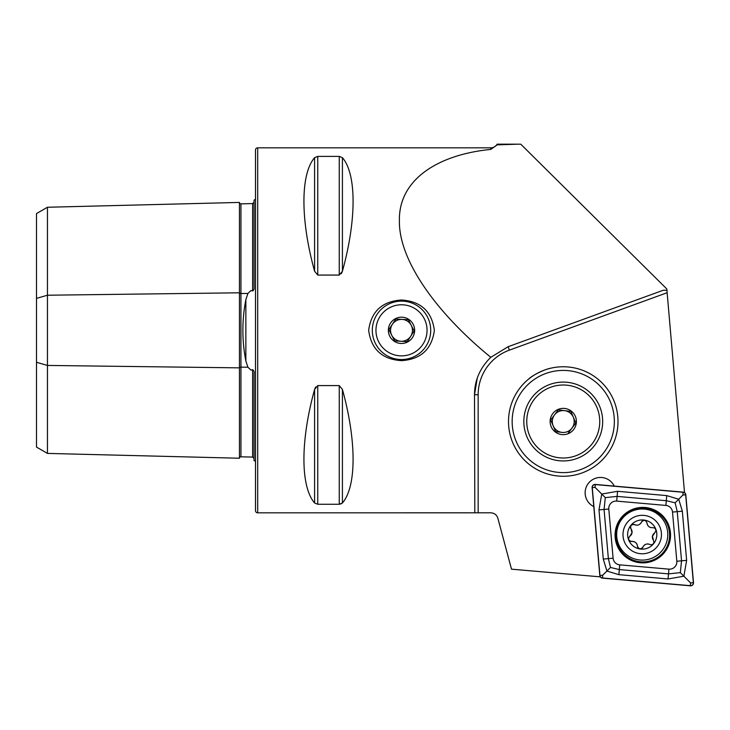 <?xml version="1.0" encoding="UTF-8"?>
<svg xmlns="http://www.w3.org/2000/svg" width="730" height="730" viewBox="0 0 730 730"><rect width="100%" height="100%" fill="white"/><g stroke="black" fill="none" stroke-linecap="round" stroke-linejoin="round"><path stroke-width="1.09" d="M254.04 458.422L252.616 457.08L240.937 456.807A1.46 1.46 0 0 0 239.44 458.23L47.45 453.403L36.5 447.079L36.5 298.378L47.45 295.221L239.44 292.803L239.44 202.429A1.46 1.46 0 0 0 240.937 203.852L252.616 203.579L254.04 202.237M239.44 458.23L239.44 367.856A1.46 0.73 180 0 1 240.9 367.144A1.46 0.73 180 0 1 240.937 367.144L247.908 367.226L245.855 361.003L245.855 299.656C241.885 320.05 241.885 340.499 245.855 361.003M47.45 453.403L47.45 365.438L239.44 367.856L239.44 292.803A1.46 0.73 180 0 0 240.9 293.515A1.46 0.73 180 0 0 240.937 293.515L247.908 293.433L245.855 299.656M247.908 293.433L251.02 290.504L252.616 291.005C253.885 290.12 254.359 288.66 254.04 286.644L254.04 200.093A7.3 7.3 0 0 0 255.5 199.217M255.5 461.442A7.3 7.3 0 0 0 254.04 460.566L254.04 374.015C254.359 371.999 253.885 370.548 252.616 369.654L251.02 370.156L247.908 367.226M600.288 576.846L511.502 569.172L497.86 518.227C496.728 514.842 494.374 513.044 490.806 512.816L257.69 512.834L257.69 147.825L490.806 147.825A7.3 7.3 0 0 0 497.13 144.175L497.13 144.859L497.13 144.175L517.826 144.175L497.13 144.859L490.806 149.422C438.52 154.514 398.626 179.188 399.392 220.606C398.626 261.477 438.52 314.74 490.806 357.298C480.002 367.957 474.564 380.43 474.509 394.72L477.238 378.249M667.019 290.284L667.129 292.721L509.376 350.135L508.135 346.704L663.214 290.257L667.019 290.284L666.8 288.952L520.773 144.193L517.826 144.175M550.602 368.248C546.743 368.714 533.274 374.289 527.954 379.664M406.884 355.309L404.885 355.656M476.745 379.773L474.509 394.72L474.81 512.834M401.509 300.012C382.137 301.308 371.187 311.409 368.659 330.325C371.196 349.268 382.146 359.37 401.509 360.647C420.845 359.37 431.795 349.287 434.359 330.389C431.832 311.409 420.882 301.28 401.509 300.012M593.782 506.583A15.33 15.33 0 0 1 600.471 477.457A15.33 15.33 0 0 1 614.258 486.098M257.69 147.825A2.19 2.19 0 0 0 255.5 150.015L255.5 510.644A2.19 2.19 0 0 0 257.69 512.834M314.594 502.997C300.377 486.563 300.377 440.71 314.594 389.437L317.76 385.586L339.249 385.586L342.416 389.437C356.632 440.71 356.632 486.563 342.416 502.997L339.249 504.266L317.76 504.266L314.594 502.997L314.594 389.437L315.606 387.037M314.594 271.222C300.377 219.949 300.377 174.105 314.594 157.662L317.76 156.393L339.249 156.393L342.416 157.662C356.632 174.105 356.632 219.949 342.416 271.222L339.249 275.073L317.76 275.073L314.594 271.222L314.594 157.662M684.521 492.613L667.129 292.721M508.135 346.704L490.806 357.298M341.394 273.631L342.416 271.222L342.416 157.662M340.49 504.12L342.416 502.997L342.416 389.437M36.5 298.378L36.5 213.58L47.45 207.256L239.44 202.429M36.5 362.281L47.45 365.438L47.45 207.256M551.761 471.306A51.1 51.1 0 0 0 613.045 433.009A51.1 51.1 0 0 0 574.747 371.725A51.1 51.1 0 0 0 513.464 410.023A51.1 51.1 0 0 0 551.761 471.306M550.94 474.865A54.75 54.75 0 0 0 616.604 433.83A54.75 54.75 0 0 0 575.568 368.166A54.75 54.75 0 0 0 509.905 409.202A54.75 54.75 0 0 0 550.94 474.865M572.119 383.104A39.42 39.42 0 0 0 524.843 412.642A39.42 39.42 0 0 0 554.389 459.927A39.42 39.42 0 0 0 601.666 430.381A39.42 39.42 0 0 0 572.119 383.104M550.703 419.987L553.176 425.809A10.95 10.95 0 0 0 561.927 432.388L555.658 431.622L550.703 419.987L558.295 409.877L564.573 410.643A10.95 10.95 0 0 0 553.176 425.809L555.42 431.065M558.851 457.746A36.5 36.5 0 0 0 599.485 425.918A36.5 36.5 0 0 0 567.657 385.276A36.5 36.5 0 0 0 527.014 417.113A36.5 36.5 0 0 0 558.851 457.746M564.837 408.471A13.14 13.14 0 0 0 550.21 419.933A13.14 13.14 0 0 0 561.671 434.56A13.14 13.14 0 0 0 576.298 423.099A13.14 13.14 0 0 0 564.837 408.471M555.658 431.622L561.927 432.388A10.95 10.95 0 0 0 573.324 417.222A10.95 10.95 0 0 0 564.573 410.643L570.851 411.41L575.806 423.044L568.205 433.145L575.806 423.044L571.088 411.957M570.55 411.373L558.295 409.877L551.059 419.504M389.884 307.576A25.55 25.55 0 0 0 378.751 341.95A25.55 25.55 0 0 0 413.125 353.083A25.55 25.55 0 0 0 424.258 318.709A25.55 25.55 0 0 0 389.884 307.576M414.786 356.34A29.2 29.2 0 0 1 375.503 343.611A29.2 29.2 0 0 1 388.232 304.319A29.2 29.2 0 0 1 427.515 317.048A29.2 29.2 0 0 1 414.786 356.34M395.76 319.065L408.38 319.722L414.138 330.982L407.258 341.594L394.629 340.937L388.88 329.677L395.76 319.065L392.32 324.375A10.95 10.95 0 0 1 411.255 325.352A10.95 10.95 0 0 1 400.943 341.266A10.95 10.95 0 0 1 392.32 324.375L389.209 329.175M407.258 341.594L410.698 336.284A10.95 10.95 0 0 1 400.943 341.266L394.629 340.937L388.88 329.677M392.32 324.375A10.95 10.95 0 0 1 402.066 319.393L396.353 319.101M395.532 318.627A13.14 13.14 0 0 1 413.207 324.357A13.14 13.14 0 0 1 407.477 342.032A13.14 13.14 0 0 1 389.802 336.302A13.14 13.14 0 0 1 395.532 318.627M414.138 330.982L408.38 319.722L402.066 319.393M410.698 336.284L413.81 331.484M645.229 507.496A27.74 27.74 0 0 0 615.171 532.717A27.74 27.74 0 0 0 640.392 562.766A27.74 27.74 0 0 0 670.441 537.554A27.74 27.74 0 0 0 645.229 507.496M613.1 558.204A7.3 7.3 0 0 0 619.733 564.847L668.917 569.144A7.3 7.3 0 0 0 676.82 561.242L672.522 512.058A7.3 7.3 0 0 0 665.888 505.425L616.704 501.118A7.3 7.3 0 0 0 608.793 509.029L613.1 558.204L608.373 558.623L610.481 567.456L619.323 569.573L619.733 564.847M599.805 575.477A2.92 2.92 0 0 0 602.46 578.133L690.334 585.825A2.92 2.92 0 0 0 693.5 582.659L685.808 494.785A2.92 2.92 0 0 0 683.161 492.13L595.279 484.437A2.92 2.92 0 0 0 592.121 487.603L599.805 575.477M602.469 577.987L690.352 585.679A2.774 2.774 0 0 0 693.354 582.677L685.671 494.794A2.774 2.774 0 0 0 683.143 492.276L595.269 484.583A2.774 2.774 0 0 0 592.267 487.594L599.951 575.468A2.774 2.774 0 0 0 602.469 577.987L602.715 575.222L599.951 575.468M618.876 574.665L619.323 569.573L668.498 573.871L680.314 572.639L681.546 560.822L677.248 511.639L675.131 502.806L666.298 500.698L617.115 496.391L605.307 497.632L601.739 494.055L617.562 491.299L666.745 495.606L678.717 499.229L682.34 511.201L686.638 560.375L683.882 576.207L668.059 578.963L618.876 574.665L606.904 571.042L603.281 559.07L598.974 509.887L601.739 494.055L595.023 487.348L595.269 484.583M675.131 502.806L682.906 495.04L683.143 492.276M610.481 567.456L602.715 575.222M680.314 572.639L690.589 582.914L690.352 585.679M605.307 497.632L604.066 509.44L608.793 509.029M629.844 536.203A5.037 5.037 0 0 0 632.016 532.854L629.844 536.203C627.791 538.959 628.448 540.711 631.797 541.45C635.018 541.395 636.898 542.947 637.454 546.122C638.814 549.27 640.657 549.58 642.975 547.044C644.535 544.233 646.826 543.375 649.846 544.48C651.899 545.146 653.277 544.443 653.961 542.381L652.456 536.276L655.868 531.02C655.896 528.848 654.828 527.735 652.666 527.69C649.454 527.744 647.565 526.193 647.017 523.018C645.648 519.87 643.814 519.559 641.487 522.096C639.936 524.907 637.646 525.764 634.616 524.66C631.213 524.259 630.017 525.7 631.058 528.976L632.016 532.854A5.037 5.037 0 0 0 631.058 528.976A2.874 2.874 0 0 1 630.474 527.179M661.188 537.755A19.226 19.226 0 0 0 645.43 515.59A19.226 19.226 0 0 0 623.265 531.349A19.226 19.226 0 0 0 639.024 553.513A19.226 19.226 0 0 0 661.188 537.755M667.421 538.804A25.55 25.55 0 0 0 646.479 509.358A25.55 25.55 0 0 0 617.033 530.29A25.55 25.55 0 0 0 637.974 559.746A25.55 25.55 0 0 0 667.421 538.804M627.827 532.115A14.6 14.6 0 0 0 639.799 548.942A14.6 14.6 0 0 0 656.626 536.979A14.6 14.6 0 0 0 644.663 520.152A14.6 14.6 0 0 0 627.827 532.115M647.017 523.018A5.037 5.037 0 0 0 650.64 527.534M654.627 532.936A5.037 5.037 0 0 0 653.414 540.163M649.846 544.48A5.037 5.037 0 0 0 642.975 547.044A2.874 2.874 0 0 1 641.716 548.449M638.184 547.856A2.874 2.874 0 0 1 637.454 546.122A5.037 5.037 0 0 0 631.797 541.45A2.874 2.874 0 0 1 629.953 541.067M632.755 524.423A2.874 2.874 0 0 1 634.616 524.66A5.037 5.037 0 0 0 641.487 522.096A2.874 2.874 0 0 1 642.747 520.691M240.937 203.852L240.937 456.807M490.806 147.825L490.806 149.422M252.616 457.08L252.616 369.654M252.616 291.005L252.616 203.579M339.249 385.586L339.249 504.266M317.76 385.586L317.76 504.266M339.249 156.393L339.249 275.073M317.76 156.393L317.76 275.073M509.376 350.135A47.45 47.45 0 0 0 478.159 394.72L478.159 512.816M478.159 394.72L474.509 394.72M640.475 561.817A26.782 26.782 0 0 0 669.492 537.462A26.782 26.782 0 0 0 645.147 508.454A26.782 26.782 0 0 0 616.129 532.8A26.782 26.782 0 0 0 640.475 561.817M595.023 487.348L592.267 487.594M690.589 582.914L693.354 582.677M682.906 495.04L685.671 494.794M598.974 509.887L604.066 509.44L608.373 558.623L603.281 559.07M617.562 491.299L616.704 501.118M666.745 495.606L665.888 505.425M682.34 511.201L672.522 512.058M686.638 560.375L676.82 561.242M668.059 578.963L668.917 569.144"/></g></svg>
